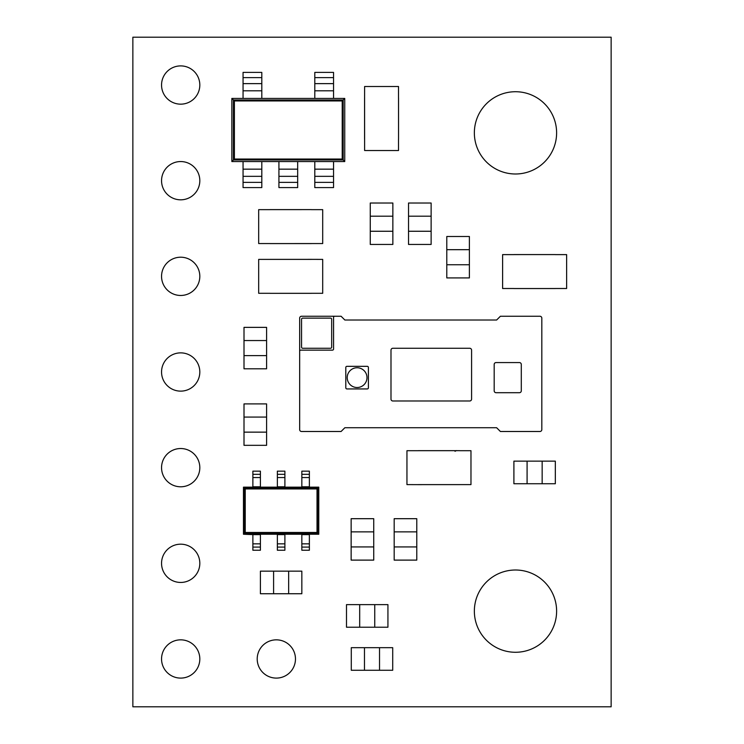 <?xml version="1.0" encoding="UTF-8"?>
<svg xmlns="http://www.w3.org/2000/svg" width="744" height="744" viewBox="0 0 744 744"><rect width="100%" height="100%" fill="white"/><g stroke="black" fill="none" stroke-linecap="round" stroke-linejoin="round"><path stroke-width="1.12" d="M260.409 534.62L252.876 534.62L252.876 550.244L260.409 550.244L260.409 534.239L318.785 534.239L318.785 487.162L243.465 487.162L244.292 487.999L317.958 487.999L318.785 487.162M284.896 534.62L277.363 534.62L277.363 550.244L284.896 550.244L284.896 534.239M309.374 534.62L301.841 534.62L301.841 550.244L309.374 550.244L309.374 534.239M252.876 487.162L252.876 477.555L260.409 477.555L260.409 487.162M277.363 487.162L277.363 477.555L284.896 477.555L284.896 487.162M301.841 487.162L301.841 477.555L309.374 477.555L309.374 487.162M347.216 377.636A9.886 9.886 0 0 0 357.101 387.522A9.886 9.886 0 0 0 366.987 377.636A9.886 9.886 0 0 0 357.101 367.75A9.886 9.886 0 0 0 347.216 377.636M257.21 658.97A19.13 19.13 0 0 0 276.34 678.1A19.13 19.13 0 0 0 295.47 658.97A19.13 19.13 0 0 0 276.34 639.84A19.13 19.13 0 0 0 257.21 658.97M161.55 658.97A19.13 19.13 0 0 0 180.69 678.1A19.13 19.13 0 0 0 199.82 658.97A19.13 19.13 0 0 0 180.69 639.84A19.13 19.13 0 0 0 161.55 658.97M161.55 563.31A19.13 19.13 0 0 0 180.69 582.45A19.13 19.13 0 0 0 199.82 563.31A19.13 19.13 0 0 0 180.69 544.18A19.13 19.13 0 0 0 161.55 563.31M161.55 85.03A19.13 19.13 0 0 0 180.69 104.16A19.13 19.13 0 0 0 199.82 85.03A19.13 19.13 0 0 0 180.69 65.9A19.13 19.13 0 0 0 161.55 85.03M161.55 180.69A19.13 19.13 0 0 0 180.69 199.82A19.13 19.13 0 0 0 199.82 180.69A19.13 19.13 0 0 0 180.69 161.55A19.13 19.13 0 0 0 161.55 180.69M161.55 276.34A19.13 19.13 0 0 0 180.69 295.47A19.13 19.13 0 0 0 199.82 276.34A19.13 19.13 0 0 0 180.69 257.21A19.13 19.13 0 0 0 161.55 276.34M161.55 372A19.13 19.13 0 0 0 180.69 391.13A19.13 19.13 0 0 0 199.82 372A19.13 19.13 0 0 0 180.69 352.87A19.13 19.13 0 0 0 161.55 372M161.55 467.66A19.13 19.13 0 0 0 180.69 486.79A19.13 19.13 0 0 0 199.82 467.66A19.13 19.13 0 0 0 180.69 448.53A19.13 19.13 0 0 0 161.55 467.66M474.356 611.14A41.134 41.134 0 0 0 515.49 652.274A41.134 41.134 0 0 0 556.614 611.14A41.134 41.134 0 0 0 515.49 570.006A41.134 41.134 0 0 0 474.356 611.14M474.356 132.86A41.134 41.134 0 0 0 515.49 173.994A41.134 41.134 0 0 0 556.614 132.86A41.134 41.134 0 0 0 515.49 91.726A41.134 41.134 0 0 0 474.356 132.86M555.331 288.542L513.899 288.542L555.331 288.523M513.899 254.578L555.331 254.578L513.899 254.597M418.249 450.669L459.671 450.669L418.249 450.687M459.671 450.706L470.971 450.706L470.971 484.604L418.249 484.642L406.949 484.604L406.949 450.706L418.249 450.706M364.579 139.221L364.579 97.799M398.552 97.799L398.552 139.221L398.533 97.799M311.401 243.586L269.979 243.586L322.701 243.548L322.701 209.65L311.401 209.65M269.979 209.613L311.401 209.613L269.979 209.631M311.401 293.331L269.979 293.331L311.401 293.313M269.979 293.294L258.68 293.294L258.68 259.396L311.401 259.358L322.701 259.396L322.701 293.294L311.401 293.294M132.86 37.2L132.86 706.8L611.14 706.8L611.14 37.2L132.86 37.2M455.002 451.264L456.444 450.585L455.002 451.264M261.804 98.422L344.742 98.422L344.742 161.55L231.858 161.55L231.858 98.422L261.804 98.422L261.804 72.4L243.056 72.4L243.056 77.609L261.804 77.609M297.674 169.167L297.674 187.581L278.926 187.581L278.926 169.167L297.674 169.167L297.674 161.55M278.926 169.167L278.926 161.55M278.926 176.337L297.674 176.337M344.742 98.422L343.161 100.003L343.161 159.979L233.439 159.979L231.858 161.55M231.858 98.422L233.439 100.003L343.161 100.003L342.212 100.942L234.388 100.942L233.439 100.003L233.439 159.979L234.388 159.03L342.212 159.03L342.212 100.942M342.212 159.03L344.742 161.55M261.804 169.167L261.804 187.581L243.056 187.581L243.056 169.167L261.804 169.167L261.804 161.55M243.056 169.167L243.056 161.55M243.056 176.337L261.804 176.337L243.056 176.337M333.544 169.167L333.544 187.581L314.796 187.581L314.796 169.167L333.544 169.167L333.544 161.55M314.796 169.167L314.796 161.55M314.796 176.337L333.544 176.337M243.056 77.609L243.056 98.422M243.056 83.635L261.804 83.635L243.056 83.635M314.796 77.609L333.544 77.609L333.544 72.4L314.796 72.4L314.796 98.422M333.544 77.609L333.544 98.422M314.796 83.635L333.544 83.635L314.796 83.635M299.665 429.613L299.665 351.28A1.125 1.125 0 0 1 300.799 350.145L332.428 350.145A1.125 1.125 0 0 0 333.563 349.02L333.563 317.381A1.125 1.125 0 0 1 334.688 316.256L341.096 316.256L344.863 320.022L496.629 320.022L500.396 316.256L539.939 316.256A1.879 1.879 0 0 1 541.818 318.134L541.818 429.613A1.879 1.879 0 0 1 539.939 431.492L500.396 431.492L496.629 427.726L344.863 427.726L341.096 431.492L301.553 431.492A1.879 1.879 0 0 1 299.665 429.613M334.688 316.256L301.553 316.256A1.879 1.879 0 0 0 299.665 318.134L299.665 351.28M471.584 399.1L471.584 350.145A1.879 1.879 0 0 0 469.706 348.266L392.879 348.266A1.879 1.879 0 0 0 390.991 350.145L390.991 399.1A1.879 1.879 0 0 0 392.879 400.988L469.706 400.988A1.879 1.879 0 0 0 471.584 399.1M345.802 387.81A1.125 1.125 0 0 0 346.927 388.935L367.266 388.935A1.125 1.125 0 0 0 368.401 387.81L368.401 367.471A1.125 1.125 0 0 0 367.266 366.336L346.927 366.336A1.125 1.125 0 0 0 345.802 367.471L345.802 387.81M494.183 364.458L494.183 390.823A1.879 1.879 0 0 0 496.062 392.702L519.414 392.702A1.879 1.879 0 0 0 521.293 390.823L521.293 364.458A1.879 1.879 0 0 0 519.414 362.57L496.062 362.57A1.879 1.879 0 0 0 494.183 364.458M301.553 347.132A1.125 1.125 0 0 0 302.678 348.266L330.55 348.266A1.125 1.125 0 0 0 331.675 347.132L331.675 319.269A1.125 1.125 0 0 0 330.55 318.134L302.678 318.134A1.125 1.125 0 0 0 301.553 319.269L301.553 347.132M244.004 355.613L266.594 355.613L266.594 368.801L244.004 368.801L244.004 327.369L266.594 327.369L266.594 340.557L244.004 340.557M266.594 355.613L266.594 340.557M408.53 231.263L431.129 231.263L431.129 244.441L408.53 244.441L408.53 203.019L431.129 203.019L431.129 216.197L408.53 216.197M431.129 231.263L431.129 216.197M370.27 231.263L392.86 231.263L392.86 244.441L370.27 244.441L370.27 203.019L392.86 203.019L392.86 216.197L370.27 216.197M392.86 231.263L392.86 216.197M394.181 546.933L416.779 546.933L416.779 560.111L394.181 560.111L394.181 518.689L416.779 518.689L416.779 531.867L394.181 531.867M416.779 546.933L416.779 531.867M288.653 593.74L288.653 571.15L301.841 571.15L301.841 593.74L260.409 593.74L260.409 571.15L273.597 571.15L273.597 593.74M288.653 571.15L273.597 571.15M374.753 627.22L374.753 604.63L387.931 604.63L387.931 627.22L346.499 627.22L346.499 604.63L359.687 604.63L359.687 627.22M374.753 604.63L359.687 604.63M379.533 670.27L379.533 647.671L392.711 647.671L392.711 670.27L351.289 670.27L351.289 647.671L364.467 647.671L364.467 670.27M379.533 647.671L364.467 647.671M542.153 483.74L542.153 461.141L555.331 461.141L555.331 483.74L513.899 483.74L513.899 461.141L527.087 461.141L527.087 483.74M542.153 461.141L527.087 461.141M244.004 432.143L266.594 432.143L266.594 445.321L244.004 445.321L244.004 403.899L266.594 403.899L266.594 417.077L244.004 417.077M266.594 432.143L266.594 417.077M446.791 264.743L469.39 264.743L469.39 277.921L446.791 277.921L446.791 236.499L469.39 236.499L469.39 249.677L446.791 249.677M469.39 264.743L469.39 249.677M351.14 546.933L373.73 546.933L373.73 560.111L351.14 560.111L351.14 518.689L373.73 518.689L373.73 531.867L351.14 531.867M373.73 546.933L373.73 531.867M269.979 259.377L311.401 259.377M269.979 209.65L258.68 209.65L258.68 243.548L269.979 243.548M398.514 139.221L398.514 150.52L364.616 150.52L364.597 97.799L364.616 86.499L398.514 86.499L398.514 97.799M459.671 484.623L418.249 484.623M555.331 254.615L566.63 254.615L566.63 288.505L555.331 288.505M513.899 254.615L502.609 254.615L502.609 288.505L513.899 288.505M252.876 534.62L243.465 534.239L243.465 487.162M301.841 477.555L301.841 471.157L309.374 471.157L309.374 477.555L301.841 477.555M301.841 486.79L309.374 486.79M277.363 477.555L277.363 471.157L284.896 471.157L284.896 477.555L277.363 477.555M277.363 486.79L284.896 486.79M252.876 477.555L252.876 471.157L260.409 471.157L260.409 477.555L252.876 477.555M252.876 486.79L260.409 486.79M301.841 543.845L309.374 543.845L301.841 543.845M277.363 543.845L284.896 543.845L277.363 543.845M252.876 543.845L260.409 543.845L252.876 543.845M252.876 534.239L260.409 534.239M243.465 534.239L244.292 533.411L317.958 533.411L317.018 532.471L317.018 488.938L317.958 487.999L317.958 533.411L318.785 534.239M317.018 488.938L245.232 488.938L244.292 487.999L244.292 533.411L245.232 532.471L317.018 532.471M234.388 100.942L234.388 159.03M278.926 182.373L297.674 182.373M243.056 182.373L261.804 182.373M314.796 182.373L333.544 182.373M243.056 90.805L261.804 90.805M314.796 90.805L333.544 90.805M245.232 488.938L245.232 532.471M301.841 474.319L309.374 474.319M277.363 474.319L284.896 474.319M252.876 474.319L260.409 474.319M301.841 547.082L309.374 547.082M277.363 547.082L284.896 547.082M252.876 547.082L260.409 547.082"/></g></svg>
